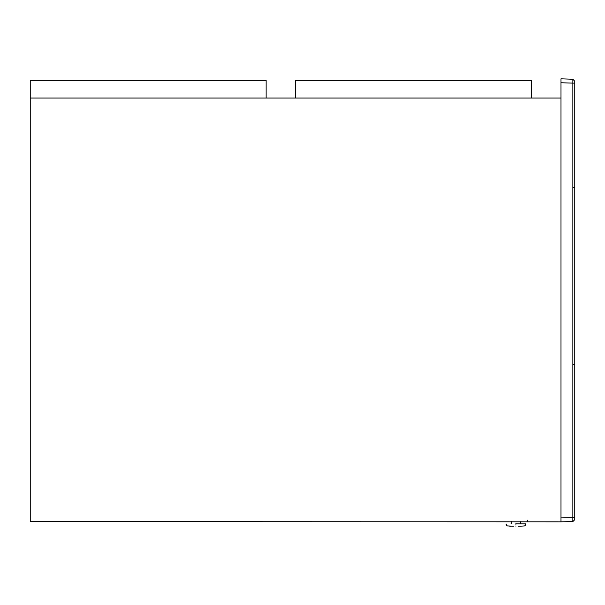 <?xml version="1.0" encoding="UTF-8"?>
<svg xmlns="http://www.w3.org/2000/svg" width="605" height="605" viewBox="0 0 605 605"><rect width="100%" height="100%" fill="white"/><g stroke="black" fill="none" stroke-linecap="round" stroke-linejoin="round"><path stroke-width="0.91" d="M527.817 520.118L527.084 521.654M295.618 80.352L531.508 80.352L531.508 98.048L295.618 98.048L295.618 80.352M560.994 98.048L30.25 98.048L30.25 80.352L266.132 80.352L266.132 98.048L30.25 98.048L30.25 521.654L560.994 521.828L560.994 517.903L572.852 517.691L572.852 79.24L560.994 78.824L572.852 79.24L574.75 81.206L574.75 519.657L572.822 521.623L560.994 521.828M560.994 78.824L560.994 82.756L560.994 78.824M574.75 519.657L572.822 521.623L572.852 517.691L574.75 517.691M574.75 83.165L560.994 82.756L560.994 517.903M574.75 484.764L574.75 450.37L574.75 484.764M572.852 79.24L574.75 81.206M515.914 523.817C503.489 523.817 503.489 523.817 515.914 523.817C528.339 523.817 528.339 523.817 515.914 523.817L525.548 523.817L525.745 524.747L524.664 525.927L525.745 524.747M515.914 526.176C509.97 526.176 509.97 526.176 515.914 526.176C521.858 526.176 521.858 526.176 515.914 526.176C509.97 526.176 509.97 526.176 515.914 526.176M506.09 524.013L507.164 525.927L513.456 526.176M518.372 526.176L520.527 526.176L518.372 526.176M574.75 187.414L572.867 187.421L574.75 187.414M572.867 364.331L574.75 364.339M515.914 523.325C521.616 523.325 521.616 523.325 515.914 523.325C510.212 523.325 510.212 523.325 515.914 523.325M515.914 524.013C503.239 524.013 503.239 524.013 515.914 524.013C528.589 524.013 528.589 524.013 515.914 524.013M515.914 524.747C503.239 524.747 503.239 524.747 515.914 524.747C528.589 524.747 528.589 524.747 515.914 524.747M515.914 525.927C504.63 525.927 504.63 525.927 515.914 525.927C527.197 525.927 527.197 525.927 515.914 525.927M515.914 526.063C506.657 526.063 506.657 526.063 515.914 526.063C525.17 526.063 525.17 526.063 515.914 526.063M520.338 521.654L520.829 523.817L520.338 523.325M511.49 521.654L510.998 523.817L511.49 523.325M520.527 526.176L524.664 525.927M507.164 525.927L506.09 524.747M509.622 526.131L510.03 526.146M510.378 526.161L511.308 526.176"/></g></svg>
